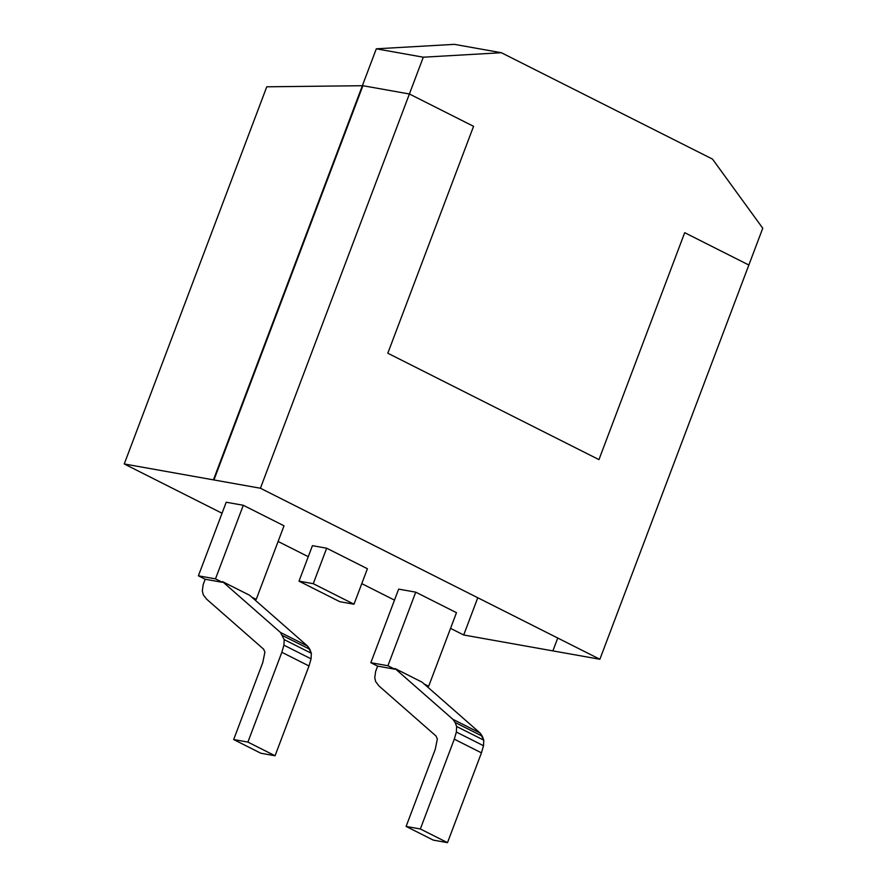 <?xml version="1.0" encoding="UTF-8"?>
<svg xmlns="http://www.w3.org/2000/svg" width="887" height="887" viewBox="0 0 887 887"><rect width="100%" height="100%" fill="white"/><g stroke="black" fill="none" stroke-linecap="round" stroke-linejoin="round"><path stroke-width="1.33" d="M202.314 590.886L203.201 584.5L205.185 579.244L222.271 582.293L222.526 581.628L280.458 632.442L284.195 639.616L283.918 645.171L281.844 652.289L247.905 742.086L233.669 739.547L262.807 662.456L264.903 652.067L263.583 649.14L206.582 599.124L203.267 594.8L202.314 590.886L203.201 584.5L205.185 579.244L198.4 575.818L215.486 578.867L222.271 582.293L222.526 581.628L280.458 632.442L284.195 639.616L283.918 645.171L281.844 652.289L247.905 742.086L233.669 739.547L262.807 662.456L264.903 652.067L263.583 649.14L206.582 599.124L203.267 594.8L202.314 590.886M249.679 595.31L307.612 646.124L311.348 653.298L311.071 658.853L308.998 665.971L275.059 755.768L260.822 753.229L233.669 739.547L260.822 753.229L275.059 755.768L247.905 742.086L275.059 755.768L308.998 665.971L281.844 652.289L308.998 665.971L311.071 658.853L283.918 645.171L311.071 658.853L311.348 653.298L284.195 639.616L311.348 653.298L309.829 649.284L282.676 635.602L309.829 649.284L307.612 646.124L280.458 632.442L307.612 646.124L249.679 595.31L222.526 581.628L249.679 595.31M251.808 597.173L256.221 599.39L284.028 525.803L243.293 505.28L215.486 578.867L222.271 582.293L205.185 579.244L198.4 575.818L226.207 502.23L243.293 505.28L215.486 578.867L198.4 575.818L226.207 502.23L243.293 505.28L284.028 525.803L256.221 599.39L253.859 598.969L256.221 599.39L251.808 597.173M398.651 589.112L370.844 662.711L377.629 666.126L370.844 662.711L387.929 665.749L394.715 669.175L377.629 666.126L394.715 669.175L394.97 668.51L422.123 682.192L480.055 733.006L483.792 740.179L483.515 745.734L481.441 752.852L447.503 842.65L433.266 840.111L406.113 826.429L435.251 749.338L437.346 738.949L436.027 736.022L379.026 686.006L375.711 681.682L374.757 677.768L375.644 671.381L377.629 666.126L375.644 671.381L374.757 677.768L375.711 681.682L379.026 686.006L436.027 736.022L437.346 738.949L435.251 749.338L406.113 826.429L433.266 840.111L447.503 842.65L420.349 828.968L406.113 826.429L420.349 828.968L447.503 842.65L481.441 752.852L454.288 739.17L420.349 828.968L454.288 739.17L481.441 752.852L483.515 745.734L456.361 732.052L454.288 739.17L456.361 732.052L483.515 745.734L483.792 740.179L456.639 726.497L456.361 732.052L456.639 726.497L483.792 740.179L482.273 736.166L455.12 722.484L456.639 726.497L455.12 722.484L482.273 736.166L480.055 733.006L422.123 682.192L394.97 668.51L452.902 719.324L455.12 722.484L452.902 719.324L480.055 733.006L452.902 719.324L394.97 668.51L394.715 669.175L387.929 665.749L370.844 662.711L398.651 589.112L415.737 592.161L387.929 665.749L415.737 592.161L398.651 589.112M424.252 684.054L428.665 686.272L426.303 685.851L428.665 686.272L456.472 612.684L415.737 592.161L456.472 612.684L428.665 686.272L424.252 684.054M312.435 545.671L299.019 581.151L339.754 601.674L299.019 581.151L313.266 583.69L354.002 604.213L339.754 601.674L354.002 604.213L367.406 568.733L326.671 548.21L313.266 583.69L299.019 581.151L312.435 545.671L326.671 548.21L312.435 545.671M313.266 583.69L354.002 604.213L367.406 568.733L326.671 548.21L313.266 583.69M222.049 513.24L124.247 463.968L266.765 86.804L362.916 85.706L213.944 479.956L260.423 488.238L423.299 57.2L501.366 52.721L712.505 159.106L762.753 228.225L599.878 659.263L552.889 650.892L557.746 638.041L552.889 650.892L463.701 634.992L477.771 597.749L463.701 634.992L450.552 628.373M394.493 600.122L361.774 583.635M308.266 556.681L278.108 541.48M124.247 463.968L266.765 86.804L362.373 85.717L213.434 479.867L124.247 463.968M213.434 479.867L362.916 85.706L213.434 479.867M454.377 44.35L376.31 48.818L362.406 85.618L376.31 48.818L423.299 57.2L376.31 48.818L454.377 44.35L501.366 52.721L454.377 44.35M409.395 93.989L362.916 85.706L409.395 93.989L473.558 126.32L387.807 353.226L598.958 459.61L684.697 232.693L748.85 265.025L762.753 228.225L712.505 159.106L501.366 52.721L423.299 57.2L409.395 93.989L473.558 126.32L387.807 353.226L598.958 459.61L684.697 232.693L748.85 265.025L599.878 659.263L260.423 488.238L409.395 93.989"/></g></svg>
